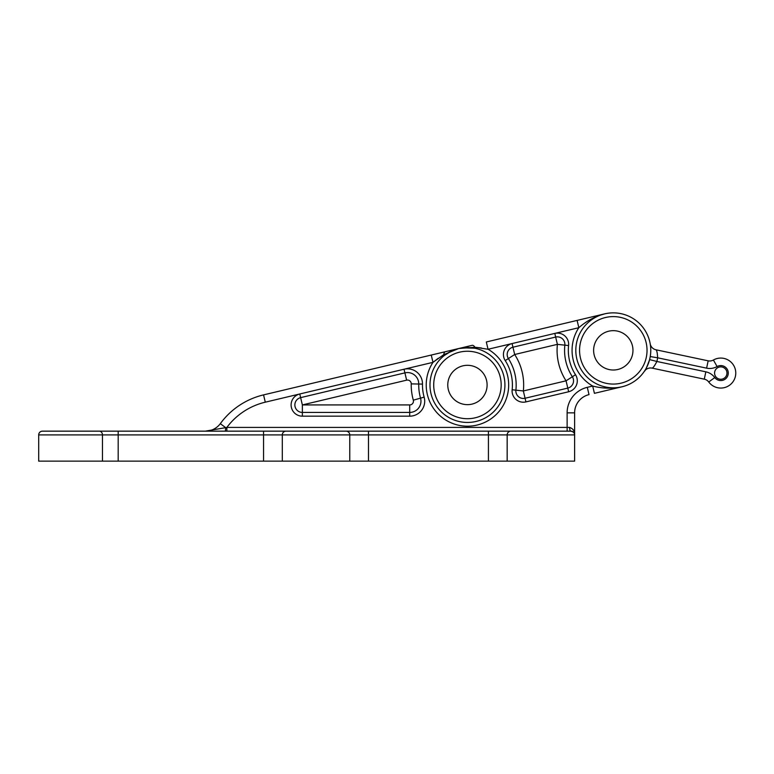 <?xml version="1.0" encoding="UTF-8"?>
<svg xmlns="http://www.w3.org/2000/svg" width="774" height="774" viewBox="0 0 774 774"><rect width="100%" height="100%" fill="white"/><g stroke="black" fill="none" stroke-linecap="round" stroke-linejoin="round"><path stroke-width="1.16" d="M458.682 348.542L451.319 351.144L444.382 355.44A37.481 37.481 90 0 1 504.6 389.873A37.481 37.481 90 0 1 464.99 422.372A37.481 37.481 90 0 1 444.382 355.44L443.763 354.647A7.498 3.077 76.6 0 1 445.418 351.686L472.15 345.339A7.498 3.077 -103.4 0 1 474.955 347.245L488.046 349.267L486.314 341.973L604.629 313.876A37.481 37.481 90 0 1 650.518 345.978A37.481 37.481 90 0 1 621.957 386.797A37.481 37.481 90 0 1 575.817 350.332A37.481 37.481 90 0 1 604.629 313.876L598.97 315.569M481.409 347.981L474.955 347.245L458.779 348.513L443.763 354.647L432.985 362.348L438.21 358.304M720.778 366.886A6.182 6.182 0 0 1 726.128 376.164A6.182 6.182 0 0 1 715.418 376.164A6.182 6.182 0 0 1 720.778 366.886M652.143 368.134A7.498 7.498 -78.1 0 0 644.374 371.278C645.071 371.152 646.812 367.263 649.599 359.61L656.865 361.468C654.736 365.667 653.159 367.892 652.143 368.134L704.282 379.163A7.498 7.498 0 0 1 708.752 382.017L708.587 381.814M650.286 344.362A7.498 7.005 -9.2 0 1 650.286 344.343L650.189 343.772A7.498 7.498 -78.1 0 0 656.023 349.8C656.855 350.419 657.387 353.089 657.639 357.801L650.247 356.553L649.599 359.61M713.077 360.191L713.405 360.016A7.498 7.498 0 0 1 708.162 360.829L708.433 360.877M708.162 360.829A7.498 7.498 0 0 0 713.405 360.016A14.987 14.987 0 0 1 733.51 365.154A14.987 14.987 0 0 1 729.214 385.462A14.987 14.987 0 0 1 708.752 382.017L714.76 377.548A14.987 14.987 0 0 0 705.84 371.83L656.865 361.468A44.969 44.969 0 0 0 657.639 357.801L706.614 368.163L708.162 360.829L656.023 349.8M650.247 356.553L650.605 353.873M650.75 349.113L650.644 347.226M650.489 345.736L650.189 343.772A37.481 37.481 -90 0 0 604.629 313.876C595.042 316.411 586.44 321.017 578.836 327.702L577.104 320.407L486.314 341.973M566.181 431.157L570.873 431.157C573.147 431.389 574.395 432.637 574.618 434.911C574.898 431.224 573.234 428.728 569.616 427.412A3.744 1.248 -90 0 0 570.873 431.157C573.64 431.873 574.889 433.121 574.618 434.911L574.618 412.852A18.74 18.74 90 0 1 589.024 394.614A18.74 18.74 -90 0 0 574.618 412.852L574.618 434.911C574.395 432.637 573.147 431.389 570.873 431.157A3.744 3.744 90 0 1 574.618 434.911L574.618 461.14L282.297 461.14L282.297 434.911A3.744 3.744 -90 0 1 286.051 431.157L98.666 431.157M574.618 427.412L574.618 412.852L567.119 412.852L567.119 427.412L226.859 427.412A67.454 67.454 90 0 1 265.288 402.18L263.557 394.885L445.418 351.686L263.557 394.885A74.952 74.952 90 0 0 220.309 423.668L225.698 427.645L205.313 431.157A18.74 18.74 90 0 0 220.309 423.668L225.698 427.645L225.389 431.157M126.772 431.157L226.859 431.157L226.859 427.412L225.698 427.645M515.59 431.157L263.557 431.157L263.557 434.911L118.18 434.911L118.18 431.157L42.444 431.157A3.744 3.744 0 0 0 38.7 434.911L118.18 434.911L118.18 461.14L38.7 461.14L38.7 434.911M286.051 431.157L346.007 431.157A3.744 3.744 90 0 1 349.761 434.911L263.557 434.911L263.557 461.14L118.18 461.14M346.007 431.157L368.492 431.157L368.492 434.911L349.761 434.911A3.744 3.744 0 0 0 346.007 431.157A3.744 3.744 0 0 1 349.761 434.911L349.761 461.14L349.761 434.911M488.423 431.157L488.423 434.911L507.164 434.911L507.164 461.14L507.164 434.911A3.744 3.744 90 0 1 510.908 431.157A3.744 3.744 -90 0 0 507.164 434.911A3.744 3.744 90 0 1 510.908 431.157L570.873 431.157M613.289 330.662A19.679 19.679 90 0 1 630.336 360.171A19.679 19.679 90 0 1 596.251 360.171A19.679 19.679 90 0 1 613.289 330.662M447.769 384.978A19.679 19.679 90 0 1 477.277 367.94A19.679 19.679 90 0 1 477.277 402.016A19.679 19.679 90 0 1 447.769 384.978M594.422 393.337L621.957 386.797C612.244 388.848 602.491 388.596 592.691 386.042L594.422 393.337L621.957 386.797A37.481 37.481 -90 0 0 644.694 370.794A7.498 7.005 -146.9 0 0 644.694 370.794L644.374 371.278M431.253 355.053L432.985 362.348L404.028 369.227A14.987 14.987 90 0 1 422.478 384.098L418.734 384.03A48.723 48.723 90 0 0 420.534 398.136A11.242 11.242 90 0 1 409.707 412.426L302.363 412.426L302.363 404.928L406.631 380.16A3.744 3.744 90 0 1 411.236 383.885L418.734 384.03A11.242 11.242 90 0 0 404.899 372.875L404.028 369.227L299.77 393.985L300.631 397.633A7.498 7.498 -90 0 0 302.363 412.426L302.363 416.17A11.242 11.242 90 0 1 299.77 393.985L265.288 402.18M226.859 431.157L263.557 431.157M282.297 434.911L282.297 461.14L263.557 461.14M42.444 431.157L48.065 431.157M650.286 344.343A37.481 37.481 -90 0 0 650.189 343.772M474.955 347.245L474.762 348.223L462.668 347.807L458.885 348.493M555.664 337.058L557.396 344.353A56.212 56.212 90 0 0 566.055 380.818L523.34 390.957A56.212 56.212 90 0 0 514.681 354.502L557.396 344.353L568.58 345.552A44.969 44.969 90 0 0 575.508 374.722L566.055 380.818L567.787 388.103L525.072 398.252L525.933 401.899L568.658 391.75A11.242 11.242 -90 0 0 575.508 374.722A11.242 11.242 90 0 1 568.658 391.75L567.787 388.103A7.498 7.498 -90 0 0 572.354 376.754A48.723 48.723 90 0 1 564.846 345.146A7.498 7.498 -90 0 0 555.664 337.058L512.949 347.207L555.664 337.058L554.803 333.41L578.836 327.702A41.225 41.225 90 0 0 592.691 386.042L587.292 387.329L589.024 394.614M411.236 383.885A56.212 56.212 90 0 0 413.316 400.168A3.744 3.744 90 0 1 409.707 404.928L302.363 404.928L300.631 397.633L404.899 372.875L406.631 380.16M525.933 401.899A11.242 11.242 90 0 1 512.156 389.767L515.89 390.164A7.498 7.498 -90 0 0 525.072 398.252L523.34 390.957L515.89 390.164A48.723 48.723 90 0 0 508.383 358.565A7.498 7.498 -90 0 1 512.949 347.207L512.078 343.559L554.803 333.41A11.242 11.242 90 0 1 568.58 345.552M704.756 379.27L704.282 379.163L705.84 371.83M507.164 434.911L574.618 434.911L574.618 461.14M713.405 360.016L717.092 366.547A14.987 14.987 0 0 1 706.614 368.163M717.092 366.547A7.498 7.498 0 0 1 727.144 369.111A7.498 7.498 0 0 1 724.996 379.27A7.498 7.498 0 0 1 714.76 377.548M569.616 427.412L567.119 427.412L567.119 431.157M574.618 412.852L574.618 423.668M99.314 431.157A3.744 3.144 90 0 1 102.458 434.911L102.458 461.14M488.423 461.14L488.423 434.911L368.492 434.911L368.492 461.14M579.562 350.332A33.727 33.727 90 0 1 630.162 321.123A33.727 33.727 90 0 1 630.162 379.55A33.727 33.727 90 0 1 579.562 350.332M433.711 384.978A33.727 33.727 90 0 1 484.311 355.769A33.727 33.727 90 0 1 484.311 414.187A33.727 33.727 90 0 1 433.711 384.978M432.985 362.348A41.225 41.225 90 0 0 445.485 419.866A41.225 41.225 90 0 0 502.752 406.263A41.225 41.225 90 0 0 488.046 349.267L512.078 343.559A11.242 11.242 90 0 0 505.229 360.597L514.681 354.502L512.949 347.207M302.363 416.17L409.707 416.17A14.987 14.987 -90 0 0 424.142 397.13A14.987 14.987 90 0 1 409.707 416.17L409.707 404.928M413.316 400.168L424.142 397.13A44.969 44.969 90 0 1 422.478 384.098M505.229 360.597A44.969 44.969 90 0 1 512.156 389.767M567.119 412.852A26.229 26.229 90 0 1 587.292 387.329"/></g></svg>
